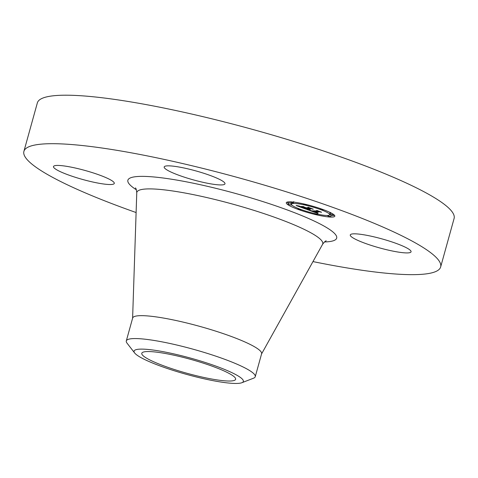 <?xml version="1.0" encoding="UTF-8"?>
<svg xmlns="http://www.w3.org/2000/svg" width="478" height="478" viewBox="0 0 478 478"><rect width="100%" height="100%" fill="white"/><g stroke="black" fill="none" stroke-linecap="round" stroke-linejoin="round"><path stroke-width="0.72" d="M351.199 234.19A31.548 4.66 15.5 0 1 385.095 239.789A31.548 4.66 15.5 0 1 411.062 251.798A31.548 4.66 15.5 0 1 410.136 252.551A31.548 4.66 15.5 0 1 376.234 246.953A31.548 4.66 15.5 0 1 350.266 234.943A31.548 4.66 15.5 0 1 351.199 234.19M136.111 212.543A216.241 31.96 15.5 0 1 23.9 151.389L37.35 102.895A216.241 31.96 15.5 0 1 297.573 142.623A216.241 31.96 15.5 0 1 454.1 218.47L440.65 266.963A216.241 31.96 15.5 0 1 312.971 261.586M23.9 151.389A216.241 31.96 15.5 0 1 284.123 191.116A216.241 31.96 15.5 0 1 440.65 266.963M200.378 362.222A48.69 7.2 15.5 0 1 235.624 379.299A48.69 7.2 15.5 0 1 177.033 370.354A48.69 7.2 15.5 0 1 141.787 353.272A48.69 7.2 15.5 0 1 200.378 362.222M151.478 349.836A56.703 8.383 -164.5 0 0 134.671 352.997A56.703 8.383 -164.5 0 0 170.801 369.649A56.703 8.383 -164.5 0 0 225.933 382.735A56.703 8.383 -164.5 0 0 241.868 382.723A56.703 8.383 -164.5 0 0 216.331 366.268A56.703 8.383 -164.5 0 0 151.478 349.836M241.868 382.723L253.501 378.218A66.908 9.889 -164.5 0 0 255.246 376.706A66.908 9.889 -164.5 0 0 206.819 353.236A66.908 9.889 15.5 0 0 146.848 339.416A66.908 9.889 -164.5 0 0 126.3 340.945A66.908 9.889 -164.5 0 0 127.023 343.144L134.671 352.997M126.3 340.945L132.651 318.037A66.908 9.889 15.5 0 1 213.17 330.328A66.908 9.889 15.5 0 1 261.603 353.798L255.246 376.706M187.018 178.019A31.548 4.66 15.5 0 1 164.187 166.959A31.548 4.66 15.5 0 1 202.146 172.755A31.548 4.66 15.5 0 1 224.983 183.815A31.548 4.66 15.5 0 1 187.018 178.019M113.358 184.161A31.548 4.66 15.5 0 1 79.456 178.563A31.548 4.66 15.5 0 1 53.488 166.547A31.548 4.66 15.5 0 1 54.42 165.8A31.548 4.66 15.5 0 1 88.316 171.399A31.548 4.66 15.5 0 1 114.284 183.409A31.548 4.66 15.5 0 1 113.358 184.161M331.427 217.09A25.185 3.722 15.5 0 1 303.632 211.288A25.185 3.722 15.5 0 1 286.28 202.732A25.185 3.722 15.5 0 1 289.674 201.836A25.185 3.722 15.5 0 1 317.47 207.637A25.185 3.722 15.5 0 1 334.821 216.193A25.185 3.722 15.5 0 1 331.427 217.09M286.985 202.146A25.185 3.722 -164.5 0 0 288.294 203.264M291.03 204.823A25.185 3.722 -164.5 0 0 292.279 205.421M330.979 215.614A25.185 3.722 -164.5 0 0 331.828 215.638A25.185 3.722 -164.5 0 0 334.516 215.327M329.671 214.765A19.843 2.934 15.5 0 1 327 215.47A19.843 2.934 15.5 0 1 305.101 210.9A19.843 2.934 15.5 0 1 291.431 204.16A19.843 2.934 15.5 0 1 294.101 203.455A19.843 2.934 15.5 0 1 316 208.026A19.843 2.934 15.5 0 1 329.671 214.765L330.077 213.313A19.843 2.934 -164.5 0 0 329.223 212.053M290.977 205.02L291.377 203.568L288.64 202.696L288.031 204.208L290.977 205.02L288.031 204.208M330.68 216.689L327.741 215.871L330.68 216.689L331.087 215.231L329.712 214.622M306.828 209.448L309.798 209.938L309.875 210.338L311.841 211.103L317.834 211.162L317.35 210.774L321.521 212.298L319.603 211.826L314.207 211.808L317.739 212.788L313.801 211.808L318.169 212.961L317.81 213.439L306.828 209.448M306.595 209.239L309.69 209.812L306.595 209.239M309.875 210.129L311.656 210.876L317.123 210.9L316.687 210.374L321.413 212.148L317.045 210.553L317.44 210.995L311.781 210.977L309.875 210.129M305.992 209.143L296.521 205.683L299.646 206.233L303.381 208.026L305.92 208.038L303.124 207.822L299.885 206.436L303.046 207.739L305.137 207.751L301.385 206.711L303.655 206.717L306.38 208.038L309.117 208.049L308.651 207.625L313.132 209.256L310.939 208.713L308.603 208.707L310.21 209.221L308.202 208.701L310.324 209.364L307.748 208.701L305.46 208.695L305.992 209.143M296.157 205.426L299.575 206.108L296.157 205.426M300.907 206.466L303.411 206.562L300.907 206.466M304.181 207.07L306.051 207.751L308.37 207.763L307.952 207.177L313.311 209.191L308.316 207.362L308.669 207.846L306.129 207.834L304.181 207.07M305.46 208.695L305.639 208.032M307.748 208.701L307.928 208.044M308.035 208.802L308.244 208.044M308.202 208.701L308.388 208.044M308.459 208.707L308.639 208.044M308.603 208.707L308.788 208.044M303.763 207.243L303.859 206.896M317.864 213.325L317.966 212.955M317.9 213.278L317.99 212.955M313.801 211.808L313.986 211.127M314.166 211.844L314.363 211.127M314.207 211.808L314.393 211.127M298.182 208.958L300.919 209.83L298.182 208.958M290.624 202.182L293.361 203.054L290.624 202.182M320.385 209.041L323.122 209.914L320.385 209.041M303.936 204.208L306.673 205.08L303.936 204.208M317.159 214.718L314.422 213.845L317.159 214.718M332.861 214.777L330.125 213.905L332.861 214.777M135.435 187.902C136.057 188.368 136.505 190.011 136.762 192.837A96.466 14.256 15.5 0 1 252.928 210.051A96.466 14.256 15.5 0 1 322.56 244.36C324.257 242.059 325.488 240.882 326.241 240.816M136.355 189.784A108.345 16.013 15.5 0 1 152.835 176.878A108.345 16.013 15.5 0 1 258.251 200.127A108.345 16.013 15.5 0 1 324.478 241.958M288.24 204.154L288.64 202.696M261.466 354.126L322.56 244.36M132.603 318.39L136.762 192.837M291.431 204.16L291.831 202.708M300.919 209.83L301.009 209.513M297.979 209.017L298.141 208.42M293.361 203.054L293.761 201.596M290.415 202.236L290.522 201.853M323.122 209.914L323.212 209.597M320.182 209.095L320.326 208.575M306.673 205.08L306.798 204.632M303.733 204.261L303.823 203.933M327.741 215.871L327.86 215.447M314.422 213.845L314.518 213.511M317.368 214.664L317.5 214.18M330.125 213.905L330.525 212.453M333.064 214.724L333.208 214.21"/></g></svg>
